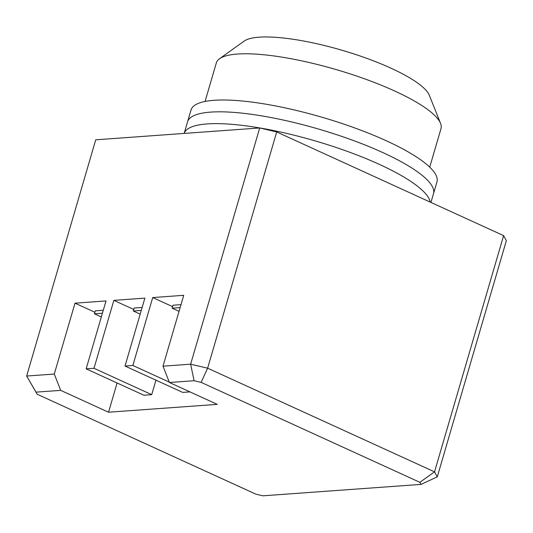 <?xml version="1.0" encoding="UTF-8"?>
<svg xmlns="http://www.w3.org/2000/svg" width="533" height="533" viewBox="0 0 533 533"><rect width="100%" height="100%" fill="white"/><g stroke="black" fill="none" stroke-linecap="round" stroke-linejoin="round"><path stroke-width="0.8" d="M503.612 235.626L506.35 240.649L437.273 476.875L420.997 484.39L419.864 482.312L201.134 382.374L194.092 380.722L169.421 382.507L217.264 404.367L108.539 412.222L60.689 390.363L36.017 392.141L26.65 376.038L95.727 139.813L259.711 127.96L276.707 131.957L503.612 235.626L434.535 471.852L437.273 476.875M420.997 484.39L262.922 495.817L255.88 494.164L37.15 394.227L26.65 376.038L54.279 374.046L75 303.177L106.014 300.932L86.153 368.849L94.001 368.283L113.855 300.365L144.876 298.127L125.015 366.038L132.857 365.471L152.718 297.561L183.732 295.315L163.005 366.184L190.634 364.192L207.63 368.183L434.535 471.852L419.864 482.312M276.707 131.957L207.63 368.183L201.134 382.374M259.711 127.96L190.634 364.192L194.092 380.722M37.15 394.227L36.017 392.141M86.153 368.849L143.87 395.22L151.712 394.653L94.001 368.283M75 303.177L94.881 312.258M101.33 316.948L94.434 313.797L95.294 310.846L103.289 310.266M108.539 412.222L117.087 382.98M54.279 374.046L60.689 390.363M163.005 366.184L169.421 382.507M152.718 297.561L172.599 306.642M179.048 311.332L172.146 308.181L173.012 305.229L181 304.649M132.857 365.471L169.261 382.108M125.015 366.038L182.726 392.408L189.955 391.888M113.855 300.365L133.736 309.453M140.192 314.144L133.29 310.986L134.156 308.034L142.144 307.461M151.712 394.653L155.942 380.176M94.434 313.797L102.423 313.217M172.146 308.181L180.141 307.601M133.29 310.986L141.278 310.413M430.204 202.087A128.107 29.781 -163.7 0 0 379.269 164.344A128.107 29.781 -163.7 0 0 255.114 127.18A128.107 29.781 -163.7 0 0 184.178 133.423A128.107 29.781 -163.7 0 1 207.197 123.922A128.107 29.781 -163.7 0 1 342.406 149.626A128.107 29.781 -163.7 0 1 430.204 202.087M430.944 202.427L433.496 193.706A128.107 29.781 -163.7 0 0 352.433 140.166A128.107 29.781 -163.7 0 0 210.648 112.11A128.107 29.781 -163.7 0 0 187.576 121.791L191.034 109.985A128.107 29.781 -163.7 0 1 214.099 100.297A128.107 29.781 -163.7 0 1 355.884 128.353A128.107 29.781 -163.7 0 1 436.953 181.893L433.496 193.706A128.107 29.781 -163.7 0 0 352.433 140.166A128.107 29.781 -163.7 0 0 210.648 112.11A128.107 29.781 -163.7 0 0 187.576 121.791L184.178 133.423M429.725 167.162L441.004 128.586A117.04 27.21 -163.7 0 0 440.551 123.376A117.04 27.21 -163.7 0 0 394.62 90.976A117.04 27.21 -163.7 0 0 237.412 54.046A117.04 27.21 -163.7 0 0 219.523 58.743A117.04 27.21 -163.7 0 0 216.338 62.894L205.058 101.463M440.551 123.376L429.318 95.267A98.059 22.799 -163.7 0 0 359.528 55.792A98.059 22.799 -163.7 0 0 259.118 37.183A98.059 22.799 -163.7 0 0 244.134 41.121L219.523 58.743"/></g></svg>
